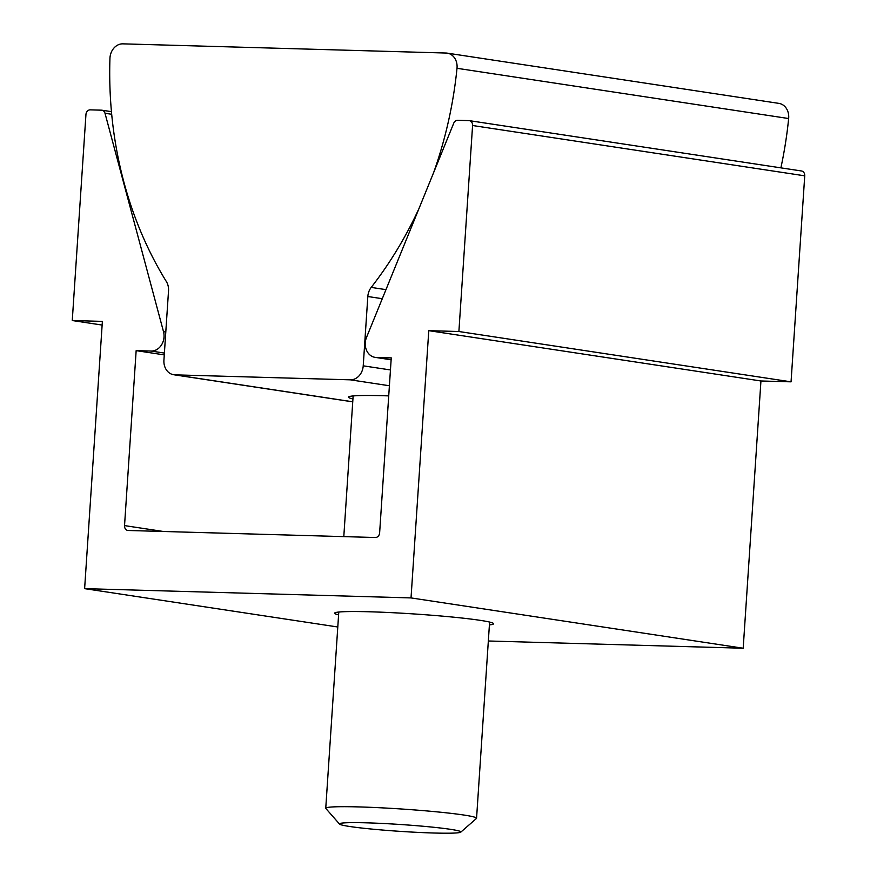 <?xml version="1.0" encoding="UTF-8"?>
<svg xmlns="http://www.w3.org/2000/svg" width="877" height="877" viewBox="0 0 877 877"><rect width="100%" height="100%" fill="white"/><g stroke="black" fill="none" stroke-linecap="round" stroke-linejoin="round"><path stroke-width="1.32" d="M489.41 624.895A79.654 4.506 -176.2 0 0 493.576 623.744A79.654 4.506 -176.2 0 0 451.754 616.991A79.654 4.506 -176.2 0 0 370.05 611.795A79.654 4.506 -176.2 0 0 334.608 613.187A79.654 4.506 -176.2 0 0 338.599 614.876M163.451 531.495L124.534 525.597L136.154 350.636L151.118 351.052A14.394 11.938 -81.4 0 0 164.021 337.053A14.394 11.938 -81.4 0 0 163.506 331.659L105.01 113.265A4.802 3.979 -81.4 0 0 101.907 110.206A4.802 3.979 -81.4 0 0 101.513 110.173L90.243 109.855A4.802 3.979 -81.4 0 0 85.946 114.514L72.265 320.533L102.127 325.06M801.074 170.927A4.802 3.979 98.6 0 1 801.468 170.971A4.802 3.979 98.6 0 1 804.735 175.828L791.054 381.835L458.89 331.517L428.776 330.662L411.028 597.917L84.62 588.642L102.379 321.388L72.265 320.533M488.336 640.988L743.192 648.235L760.94 380.98L791.054 381.835M801.468 170.971L469.305 120.653A4.802 3.979 -81.4 0 1 472.582 125.51L458.89 331.517M469.305 120.653A4.802 3.979 -81.4 0 0 468.91 120.62L457.651 120.292A4.802 3.979 -81.4 0 0 453.749 123.175L366.509 337.426A14.394 11.938 -81.4 0 0 375.082 357.356A14.394 11.938 -81.4 0 0 376.288 357.454L391.252 357.882L379.631 532.854A4.802 3.979 -81.4 0 1 375.323 537.513L128.195 530.486A4.802 3.979 -81.4 0 1 127.801 530.453A4.802 3.979 -81.4 0 1 124.534 525.597M743.192 648.235L411.028 597.917M84.62 588.642L337.788 626.989M136.154 350.636L164.273 354.889M428.776 330.662L760.94 380.98M780.892 167.847A369.71 306.501 -81.4 0 0 788.653 118.538A14.394 11.938 -81.4 0 0 788.697 117.956A14.394 11.938 -81.4 0 0 778.897 103.376L447.259 53.146A14.394 11.938 -81.4 0 0 446.053 53.037L122.879 43.85A14.394 11.938 -81.4 0 0 109.943 58.43A369.71 306.501 -81.4 0 0 166.367 281.572A14.394 11.938 98.6 0 1 168.527 290.846L163.922 360.162A14.394 11.938 98.6 0 0 173.734 374.742A14.394 11.938 98.6 0 0 174.929 374.852L350.318 379.829L389.399 385.759M433.676 172.473A369.71 306.501 -81.4 0 0 457.005 68.296A14.394 11.938 -81.4 0 0 457.06 67.715A14.394 11.938 -81.4 0 0 447.259 53.146M388.73 395.889A80.136 4.528 -176.2 0 0 384.137 395.746A80.136 4.528 -176.2 0 0 348.476 397.149A80.136 4.528 -176.2 0 0 352.938 398.958M390.451 369.951L363.221 365.83L367.825 296.514A14.394 11.938 98.6 0 1 371.212 287.404A369.71 306.501 -81.4 0 0 418.987 208.551M363.221 365.83A14.394 11.938 98.6 0 1 350.318 379.829M393.839 830.925A60.853 3.442 3.8 0 1 339.552 824.095A60.853 3.442 3.8 0 1 406.522 824.917A60.853 3.442 3.8 0 1 460.787 832.141A60.853 3.442 3.8 0 1 393.839 830.925M460.787 832.141L476.419 818.493A75.565 4.275 -176.2 0 0 476.562 818.263A75.565 4.275 -176.2 0 0 409.033 809.526A75.565 4.275 -176.2 0 0 325.751 808.243A75.565 4.275 -176.2 0 0 325.86 808.495L339.552 824.095M151.118 351.052L164.394 353.069M472.582 125.51L804.735 175.828M105.01 113.265L111.686 114.273M165.797 332.01L163.506 331.659M391.131 359.702L376.288 357.454M788.653 118.538L457.005 68.296M371.212 287.404L385.968 289.64M367.825 296.514L382.284 298.706M352.751 401.787L174.929 374.852M391.12 359.778L375.082 357.356M111.445 111.653L101.907 110.206M352.751 401.852L173.734 374.742M353.135 395.944L343.795 536.625M338.785 612.036L325.751 808.243M489.596 622.056L476.562 818.263"/></g></svg>
